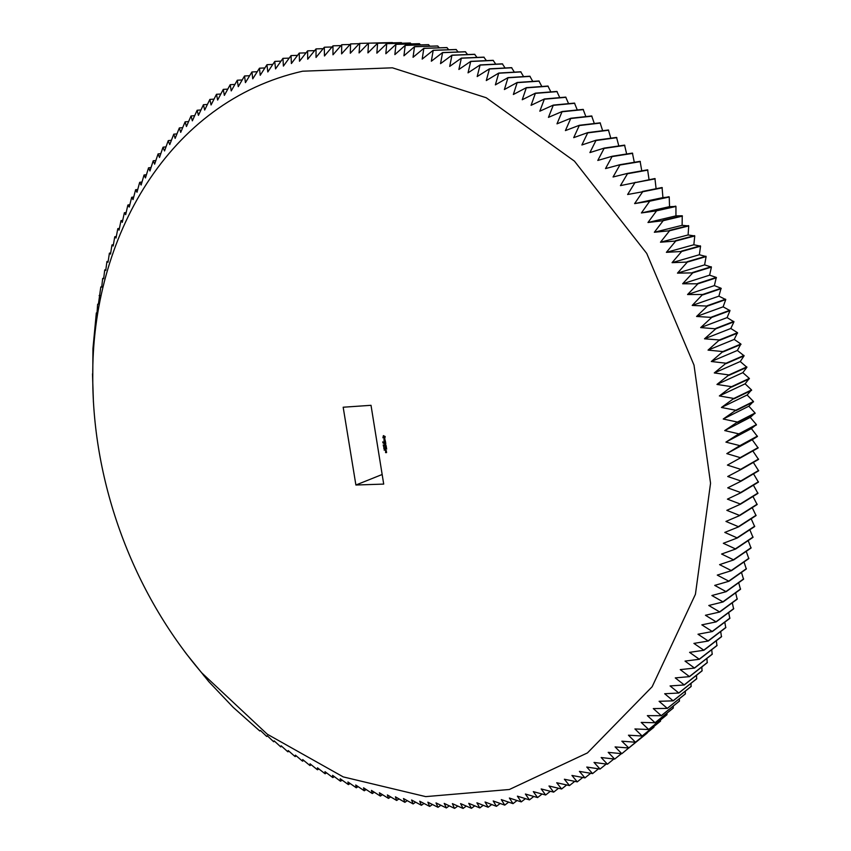 <?xml version="1.0" encoding="UTF-8"?>
<svg xmlns="http://www.w3.org/2000/svg" width="851" height="851" viewBox="0 0 851 851"><rect width="100%" height="100%" fill="white"/><g stroke="black" fill="none" stroke-linecap="round" stroke-linejoin="round"><path stroke-width="1.28" d="M92.759 378.057C91.248 237.748 168.721 101.333 302.616 71.207L392.407 67.814L486.208 97.737L574.446 161.147L646.739 253.438L694.001 365.09L710.553 483.24L695.427 594.285L652.153 686.725L587.456 752.912L509.366 789.494L425.723 796.621L343.24 776.899L267.257 734.19L201.793 672.896C133.022 592.53 92.812 483.825 92.759 378.057L92.95 348.538L96.333 312.955L97.046 312.594L97.642 304.243L98.418 304.052L100.812 286.957L101.716 287.138L102.673 278.405L103.641 278.766L104.726 269.916L105.747 270.458L106.896 261.778L108.034 262.236L109.407 253.151L110.513 254.077L111.928 245.162L113.183 246.013L114.725 236.982L116.023 238.025L117.821 228.632L119.066 230.132L121.002 220.632L122.278 222.345L124.374 212.739L125.682 214.654L127.82 205.219L129.267 207.07L131.682 197.283L133.043 199.602L135.617 189.73L137 192.252L139.607 182.539L141.138 185.029L144.053 174.987L145.457 177.933L148.542 167.817L149.957 170.977L153.223 160.786L154.637 164.158L158.084 153.903L159.499 157.478L162.966 147.383L164.541 150.957L168.179 140.798L169.753 144.596L173.764 134.171L175.146 138.394L179.348 127.927L180.71 132.373L185.114 121.842L186.443 126.512L191.049 115.949L192.347 120.842L197.155 110.247L198.421 115.353L203.432 104.726L204.666 110.056L209.878 99.407L211.069 104.96L216.494 94.291L217.633 100.067L223.27 89.387L224.356 95.376L230.206 84.696L231.227 90.908L237.301 80.217L238.259 86.653L244.545 75.973L245.428 82.632L251.939 71.963L252.747 78.835L259.481 68.186L260.215 75.282L266.916 64.772L267.81 71.963L274.735 61.485L275.543 68.899L282.957 58.357L283.394 66.091L291.042 55.581L291.382 63.538L299.254 53.081L299.488 61.24L307.594 50.847L307.7 59.219L316.04 48.89L316.019 57.464L324.305 47.262L324.454 55.985L332.964 45.858L332.975 54.794L341.719 44.741L341.591 53.879L350.569 43.922L350.293 53.262L359.505 43.401L383.514 42.773M359.803 43.39L359.079 52.932L368.515 43.167L392.715 42.848M368.515 43.167L367.93 52.9L377.599 43.252L401.098 42.624L401.98 43.22M377.599 43.252L376.855 53.166L386.748 43.635L410.139 43.007L411.278 43.901M386.748 43.635L385.833 53.73L395.949 44.337L419.245 43.688L420.617 44.901M395.949 44.337L394.864 54.613L405.204 45.348L428.393 44.667L429.989 46.199M405.204 45.348L403.938 55.794L414.511 46.667L437.584 45.965L439.382 47.816M414.511 46.667L413.054 57.294L423.841 48.316L446.796 47.571L448.796 49.741M423.841 48.316L422.192 59.091L433.202 50.273L456.04 49.496L458.21 51.985M433.202 50.273L431.351 61.219L442.584 52.56L465.306 51.73L467.625 54.549M442.584 52.56L440.531 63.644L451.966 55.166L474.571 54.283L477.028 57.432M451.966 55.166L449.7 66.399L461.359 58.102L483.836 57.145L486.41 60.634M461.359 58.102L458.88 69.463L470.741 61.357L493.091 60.325L495.771 64.155M470.741 61.357L468.039 72.846L480.102 64.931L502.335 63.825L505.09 67.995M480.102 64.931L477.188 76.547L489.442 68.835L511.536 67.644L514.366 72.144M489.442 68.835L486.293 80.558L498.75 73.058L520.716 71.771L523.599 76.622M498.75 73.058L495.367 84.887L508.015 77.601L529.843 76.218L532.758 81.398M508.015 77.601L504.388 89.536L517.217 82.473L538.917 80.983L541.842 86.504M517.217 82.473L513.355 94.493L526.365 87.653L547.927 86.047L550.852 91.908M526.365 87.653L522.248 99.748L535.439 93.153L556.862 91.429L559.767 97.631M535.439 93.153L531.077 105.322L544.427 98.971L565.713 97.11L568.585 103.652M544.427 98.971L539.811 111.194L553.331 105.088L574.478 103.099L577.286 109.981M553.331 105.088L548.448 117.374L562.128 111.524L583.137 109.385L585.871 116.598M562.128 111.524L556.99 123.842L570.819 118.246L591.679 115.959L594.328 123.512M570.819 118.246L565.415 130.597L579.382 125.278L600.115 122.831L602.646 130.714M579.382 125.278L573.712 137.649L587.818 132.596L608.412 129.99L610.805 138.202M587.818 132.596L581.882 144.978L596.115 140.202L616.56 137.415L618.815 145.968M596.115 140.202L589.913 152.584L604.263 148.085L624.57 145.127L626.655 153.999M604.263 148.085L597.796 160.456L612.252 156.244L632.421 153.095L634.303 162.296M612.252 156.244L605.508 168.594L620.071 164.668L640.112 161.328L641.771 170.86M620.071 164.668L613.06 176.987L627.719 173.349L647.622 169.817L649.047 179.667M627.719 173.349L620.432 185.624L654.94 178.55L656.1 188.72M642.441 191.464L662.078 187.528L662.918 197.602L669.237 197.028L669.535 206.644L675.949 206.463L675.939 215.877L682.236 215.771L682.13 225.324L688.725 225.93L688.097 234.95L694.756 235.961L693.831 244.769L700.564 246.173L699.341 254.747L706.117 256.555L704.607 264.884L711.415 267.097L709.617 275.171L716.297 277.437L714.383 285.606L721.084 288.255L718.893 296.159L725.754 299.573L723.127 306.828L729.988 310.636L727.105 317.604L733.945 321.806L730.807 328.475L737.498 332.698L734.232 339.421L740.891 344.038L737.381 350.452L744.093 355.814L740.242 361.526L746.901 367.281L742.827 372.653L749.327 378.397L745.114 383.822L751.539 389.928L747.125 395.002L753.454 401.47L748.837 406.204L755.071 413.022L750.263 417.394L756.39 424.575L751.39 428.585L757.433 436.478L752.22 439.744L758.135 447.966L740.657 457.774L726.818 453.626L739.891 445.647L725.924 442.116L738.838 433.872L724.722 430.585L737.466 422.075L723.233 419.032L735.796 410.267L721.435 407.48L733.817 398.47L719.35 395.938L731.541 386.684L716.967 384.429L728.956 374.929L714.287 372.94L726.073 363.217L711.308 361.505L722.893 351.559L708.053 350.123L719.414 339.964L704.511 338.815L715.776 328.826L700.681 327.592L711.723 317.412L696.575 316.466L707.394 306.083L692.203 305.435L702.628 294.51L687.555 294.531L697.905 283.808L682.64 283.766L692.757 272.873L677.47 273.139L687.342 262.087L672.056 262.661L681.672 251.47L666.386 252.343L675.758 241.024L660.482 242.216L669.588 230.759L654.345 232.259L663.195 220.696L647.983 222.505L656.578 210.835L641.399 212.952L649.728 201.187L634.612 203.612L642.675 191.773L627.623 194.507L635.176 182.284M752.827 450.945L758.528 459.423L741.093 469.465L727.414 465.093L740.657 457.774M753.337 462.412L758.635 470.816L741.221 481.102L727.711 476.507L741.093 469.465M753.518 473.826L758.432 482.145L741.04 492.665L727.722 487.857L741.221 481.102M753.401 485.187L757.933 493.389L740.561 504.143L727.424 499.143L741.04 492.665M752.965 496.463L757.135 504.547L739.785 515.525L726.839 510.334L740.561 504.143M752.22 507.653L756.05 515.6L738.711 526.812L725.956 521.429L739.785 515.525M751.167 518.748L754.667 526.546L737.338 537.97L724.786 532.418L738.711 526.812M749.816 529.737L752.997 537.364L735.668 549.012L723.329 543.289L737.338 537.97M748.167 540.608L751.05 548.055L733.711 559.905L721.595 554.033L735.668 549.012M746.221 551.352L748.816 558.607L731.477 570.659L719.574 564.638L733.711 559.905M743.997 561.958L746.316 569L728.956 581.254L717.276 575.095L731.477 570.659M741.476 572.415L743.54 579.233L726.169 591.679L714.712 585.392L728.956 581.254M738.679 582.712L740.498 589.296L723.095 601.934L711.883 595.53L726.169 591.679M735.615 592.849L737.189 599.178L719.765 612.007L708.787 605.486L723.095 601.934M732.275 602.806L733.626 608.88L716.18 621.879L705.436 615.262L719.765 612.007M728.669 612.571L729.818 618.39L712.34 631.548L701.841 624.847L716.18 621.879M724.807 622.155L725.754 627.687L708.245 641.016L697.99 634.229L712.34 631.548M720.691 631.538L721.467 636.782L703.905 650.26L693.905 643.399L708.245 641.016M716.34 640.718L716.936 645.654L699.341 659.28L689.576 652.355L703.905 650.26M711.734 649.685L712.181 654.302L694.533 668.078L685.023 661.099L699.341 659.28M706.904 658.429L707.213 662.727L689.512 676.641L680.257 669.62L694.533 668.078M701.841 666.95L702.022 670.918L684.278 684.959L675.268 677.896L689.512 676.641M696.565 675.237L696.629 678.864L678.832 693.022L670.077 685.938L684.278 684.959M691.065 683.289L691.044 686.566L673.184 700.841L664.674 693.746L678.832 693.022M685.363 691.108L685.257 694.022L667.333 708.404L659.089 701.298L673.184 700.841M679.46 698.671L679.289 701.224L661.301 715.712L653.302 708.596L667.333 708.404M673.364 706L673.141 708.17L655.089 722.744L647.345 715.638L661.301 715.712M667.088 713.064L666.822 714.851L648.707 729.52L641.207 722.425L655.089 722.744M660.621 719.872L660.344 721.276L642.154 736.019L634.91 728.945L648.707 729.52M653.983 726.424L653.706 727.424L635.452 742.242L628.453 735.2L642.154 736.019M647.185 732.722L621.826 753.688L615.092 746.912L628.825 747.997L621.847 741.189L635.452 742.242M323.157 48.677L316.04 48.89M332.007 46.996L324.593 47.209M340.974 45.603L333.262 45.816M350.048 44.497L342.017 44.709M359.239 43.678L350.867 43.901M392.407 42.55L368.813 43.167M401.395 42.635L377.897 43.263M410.448 43.018L387.056 43.656M419.543 43.709L396.258 44.358M428.702 44.709L405.512 45.38M437.882 46.018L414.82 46.72M447.105 47.635L424.149 48.369M456.349 49.56L433.51 50.347M465.614 51.805L442.892 52.645M474.879 54.368L452.275 55.262M484.145 57.24L461.667 58.198M493.399 60.442L471.05 61.463M502.633 63.953L480.421 65.059M511.845 67.772L489.75 68.974M521.014 71.92L499.058 73.207M530.141 76.377L508.324 77.76M539.215 81.143L517.525 82.643M548.225 86.228L526.673 87.834M557.16 91.61L535.736 93.344M566.011 97.301L544.725 99.173M574.765 103.301L553.629 105.301M583.424 109.598L562.415 111.736M591.966 116.183L571.106 118.48M600.391 123.065L579.669 125.512M608.678 130.224L588.094 132.841M616.837 137.671L596.391 140.458M624.836 145.383L604.529 148.351M632.687 153.371L612.518 156.52M640.367 161.616L620.326 164.956M647.866 170.104L627.974 173.647M655.185 178.848L635.42 182.582M662.312 187.826L642.675 191.773M662.918 197.602L634.612 203.612M669.014 196.719L649.504 200.879M669.237 197.028L649.728 201.187M669.535 206.644L641.399 212.952M675.726 206.144L656.355 210.516M675.949 206.463L656.578 210.835M675.939 215.877L647.983 222.505M682.236 215.771L662.982 220.366M682.449 216.101L663.195 220.696M682.13 225.324L654.345 232.259M688.512 225.6L669.386 230.419M688.725 225.93L669.588 230.759M688.097 234.95L660.482 242.216M694.565 235.631L675.556 240.673M694.756 235.961L675.758 241.024M693.831 244.769L666.386 252.343M700.373 245.833L681.481 251.119M700.564 246.173L681.672 251.47M699.341 254.747L672.056 262.661M705.936 256.215L687.151 261.736M706.117 256.555L687.342 262.087M704.607 264.884L677.47 273.139M711.245 266.746L692.576 272.511M711.415 267.097L692.757 272.873M709.617 275.171L682.64 283.766M716.297 277.437L697.735 283.447M716.457 277.788L697.905 283.808M714.383 285.606L687.555 294.531M721.084 288.255L702.628 294.51M721.244 288.617L702.788 294.882M718.893 296.159L692.203 305.435M725.605 299.201L707.245 305.711M725.754 299.573L707.394 306.083M723.127 306.828L696.575 316.466M729.85 310.275L711.585 317.029M729.988 310.636L711.723 317.412M727.105 317.604L700.681 327.592M733.817 321.433L715.638 328.454M733.945 321.806L715.776 328.826M730.807 328.475L704.511 338.815M737.498 332.698L719.414 339.964M737.615 333.071L719.531 340.347M734.232 339.421L708.053 350.123M740.891 344.038L722.893 351.559M740.998 344.41L722.999 351.942M737.381 350.452L711.308 361.505M743.997 355.441L726.073 363.217M744.093 355.814L726.169 363.6M740.242 361.526L714.287 372.94M746.806 366.898L728.956 374.929M746.901 367.281L729.041 375.323M742.827 372.653L716.967 384.429M749.327 378.397L731.541 386.684M749.401 378.78L731.615 387.077M745.114 383.822L719.35 395.938M751.539 389.928L733.817 398.47M751.614 390.311L733.892 398.864M747.125 395.002L721.435 407.48M753.454 401.47L735.796 410.267M753.518 401.853L735.86 410.661M748.837 406.204L723.233 419.032M755.071 413.022L737.466 422.075M755.124 413.405L737.519 422.468M750.263 417.394L724.722 430.585M756.39 424.575L738.838 433.872M756.433 424.957L738.87 434.265M751.39 428.585L725.924 442.116M757.401 436.095L739.891 445.647M757.433 436.478L739.923 446.03M752.22 439.744L726.818 453.626M758.113 447.594L740.636 457.381M758.528 459.04L741.083 469.082M758.635 470.433L741.221 480.709M758.443 481.762L741.051 492.282M757.954 493.016L740.583 503.76M757.167 504.175L739.817 515.153M756.082 515.238L738.742 526.439M754.72 526.184L737.381 537.598M753.061 537.013L735.732 548.64M751.114 547.704L733.785 559.554M748.901 558.256L731.552 570.308M746.401 568.659L729.041 580.903M743.636 578.893L726.265 591.339M740.593 588.966L723.201 601.593M737.306 598.859L719.882 611.667M733.753 608.561L716.308 621.549M729.945 618.071L712.468 631.229M725.903 627.378L708.383 640.697M721.616 636.484L704.054 649.951M717.095 645.366L699.49 658.993M712.34 654.025L694.703 667.79M707.383 662.45L689.682 676.354M702.203 670.652L684.449 684.683M696.809 678.609L679.013 692.767M691.225 686.321L673.375 700.586M685.449 693.778L667.535 708.16M679.492 700.99L661.504 715.468M673.343 707.947L655.302 722.52M667.035 714.638L648.919 729.296M660.567 721.063L642.377 735.807M653.93 727.222L635.676 742.04M647.154 733.115L628.825 747.997M621.826 753.688L608.199 752.358L614.699 759.081L601.178 757.528L607.444 764.209L594.03 762.422L600.061 769.049L586.775 767.038L592.573 773.602L579.403 771.389L584.977 777.878L571.936 775.452L577.276 781.867L564.373 779.239L569.489 785.569L556.724 782.75L561.617 788.994L548.991 785.984L553.671 792.132L541.183 788.941L545.651 794.994L533.311 791.621L537.577 797.578L525.386 794.026L529.439 799.876L517.408 796.164L521.248 801.897L509.377 798.025L513.015 803.642L501.303 799.621L504.749 805.12L493.197 800.951L496.452 806.322L485.07 802.004L488.134 807.248L476.911 802.801L479.794 807.918L468.741 803.333L471.443 808.312L460.561 803.61L463.082 808.45L452.381 803.631L454.445 808.322L444.201 803.397L446.371 807.95L436.02 802.918L438.031 807.312L427.851 802.185L429.702 806.44L419.703 801.206L421.405 805.301L411.586 799.993L413.118 803.929L403.48 798.536L404.874 802.323L395.417 796.844L396.662 800.472L387.386 794.93L388.492 798.387L379.397 792.781L380.365 796.079L371.451 790.409L372.291 793.536L363.558 787.813L364.271 790.781L355.718 785.005L356.314 787.803L347.942 781.984L348.41 784.611L340.219 778.75L340.315 781.09L332.571 775.314L332.815 777.601L324.986 771.666L325.125 773.782L317.476 767.836L317.263 769.634L310.051 763.804L309.977 765.57L302.701 759.581L302.53 761.166L295.425 755.167L294.935 756.433L288.244 750.571L287.67 751.656L281.16 745.806L280.734 746.87L274.16 740.859L273.66 741.742L267.267 735.743L266.693 736.455L260.47 730.466L259.587 730.807L233.206 707.351L208.889 681.757L186.369 653.855M621.187 753.826L614.699 759.081M613.667 759.156L607.444 764.209M606.04 764.198L600.061 769.049M598.317 768.953L592.573 773.602M590.498 773.421L584.977 777.878M582.595 777.591L577.276 781.867M574.606 781.473L569.489 785.569M566.543 785.058L561.617 788.994M558.416 788.366L553.671 792.132M550.225 791.377L545.651 794.994M541.97 794.111L537.577 797.578M533.673 796.557L529.439 799.876M525.333 798.717L521.248 801.897M516.951 800.6L513.015 803.642M508.536 802.206L504.749 805.12M500.101 803.535L496.452 806.322M491.644 804.589L488.134 807.248M483.166 805.365L479.794 807.918M474.688 805.876L471.443 808.312M466.21 806.131L463.082 808.45M457.732 806.11L454.721 808.322M449.264 805.833L446.371 807.95M440.807 805.301L438.031 807.312M432.372 804.514L429.702 806.44M423.958 803.482L421.405 805.301M415.575 802.206L413.118 803.929M407.225 800.674L404.874 802.323M398.917 798.908L396.662 800.472M390.641 796.908L388.492 798.387M382.429 794.685L380.365 796.079M374.259 792.217L372.291 793.536M366.143 789.537L364.271 790.781M358.09 786.632L356.314 787.803M350.101 783.505L348.41 784.611M342.176 780.176L340.581 781.207M334.337 776.633L332.815 777.601M326.561 772.878L325.125 773.782M318.87 768.932L317.508 769.772M311.253 764.783L309.977 765.57M303.733 760.443L302.53 761.166M296.297 755.911L295.18 756.582M288.957 751.199L287.915 751.816M281.713 746.306L280.734 746.87M274.565 741.232L273.66 741.742M267.512 735.987L266.693 736.455M260.576 730.573L259.821 730.998M184.465 651.292L186.199 653.621M93.419 402.215L92.493 373.834M99.992 295.403L99.131 295.574M101.748 286.776L100.812 286.957M103.705 278.213L102.673 278.405M105.843 269.714L104.726 269.916M108.173 261.289L106.971 261.502M110.694 252.938L109.407 253.151M113.406 244.662L112.024 244.897M116.31 236.482L114.821 236.716M119.406 228.387L117.821 228.632M122.693 220.388L121.002 220.632M126.171 212.495L124.374 212.739M129.831 204.697L127.937 204.963M133.692 197.017L131.682 197.283M137.745 189.465L135.617 189.73M141.979 182.029L139.745 182.295M146.404 174.721L144.053 174.987M151.021 167.541L148.542 167.817M155.829 160.509L153.223 160.786M160.818 153.616L158.084 153.903M165.998 146.883L163.137 147.17M171.359 140.309L168.36 140.585M176.902 133.894L173.764 134.171M182.635 127.639L179.348 127.927M188.539 121.565L185.114 121.842M194.624 115.672L191.049 115.949M200.889 109.97L197.155 110.247M207.336 104.46L203.432 104.726M213.941 99.141L209.878 99.407M220.728 94.025L216.494 94.291M227.685 89.121L223.27 89.387M234.802 84.44L230.206 84.696M242.088 79.973L237.301 80.217M249.524 75.728L244.545 75.973M257.13 71.729L251.939 71.963M264.884 67.952L259.481 68.186M272.788 64.431L267.171 64.665M280.841 61.155L275.001 61.378M289.032 58.134L282.957 58.357M297.361 55.368L291.042 55.581M305.828 52.868L299.254 53.081M314.434 50.635L307.594 50.847M355.899 485.017L383.705 484.091L371.015 405.31L343.176 407.225L355.899 485.017L382.163 474.496M383.269 442.52L382.716 441.882L383.397 442.02M383.62 443.371L382.844 442.69L383.62 443.371M385.195 436.531L383.365 435.712L382.929 437.776L384.758 438.595L385.195 436.531M384.95 439.435L384.386 440.563L383.897 439.584L384.109 440.775L384.673 439.648L385.173 440.637L384.95 439.435M385.237 440.978L384.056 441.626L385.524 442.222L385.365 440.935M385.652 442.573L384.28 442.552L384.365 443.605L384.386 442.733L385.077 443.477L385.514 442.68L385.748 443.637L385.652 442.573M383.982 445.669L383.205 444.977L383.982 445.669M383.769 446.52L383.354 445.903L384.014 445.871L383.769 446.52M384.141 447.828L383.737 447.222L384.163 447.817M384.269 448.605L383.865 447.998L384.29 448.594M384.322 450.2L384.216 449.509L384.195 450.2M386.067 445.371L385.12 444.807L385.918 445.307L384.673 445.52L386.067 445.371M384.939 444.903L385.801 443.988L384.461 444.148L385.535 444.19L384.886 444.818L385.726 445.371M386.365 446.998L386.12 445.945L384.769 446.115L385.631 446.945L386.067 446.147L386.365 446.998M386.45 447.498L385.003 447.562L386.45 447.498M386.694 449.062L386.45 448.009L385.099 448.169L385.354 449.222L385.28 448.264L385.96 448.998L386.397 448.2L386.694 449.062M385.609 450.87L386.322 450.743L385.492 450.115L386.301 450.775M386.375 451.104L385.577 451.136L386.311 451.775L386.375 451.104M386.514 451.955L385.726 452.466L385.556 451.902L385.588 452.562L386.545 452.615L386.514 451.955M383.61 443.318L383.035 442.68M383.61 435.616L383.014 437.435L384.695 438.627M384.258 441.52L385.503 441.584M384.386 442.733L385.067 442.69M383.971 445.605L383.397 444.967M384.354 448.551L383.78 448.466M384.78 445.616L386.088 445.488M384.461 444.148L385.716 444.126L385.12 444.828M384.982 445.998L385.62 446.158M385.099 447.658L386.418 447.53M386.397 448.2L385.758 448.232M385.312 448.062L385.939 448.169M385.429 450.211L386.301 450.594M385.673 452.658L386.588 452.551M386.035 452.445L386.577 452.37M384.886 437.052L384.184 437.935L383.418 437.191L384.12 436.308L384.886 437.361M201.793 672.896L204.091 675.949"/></g></svg>
